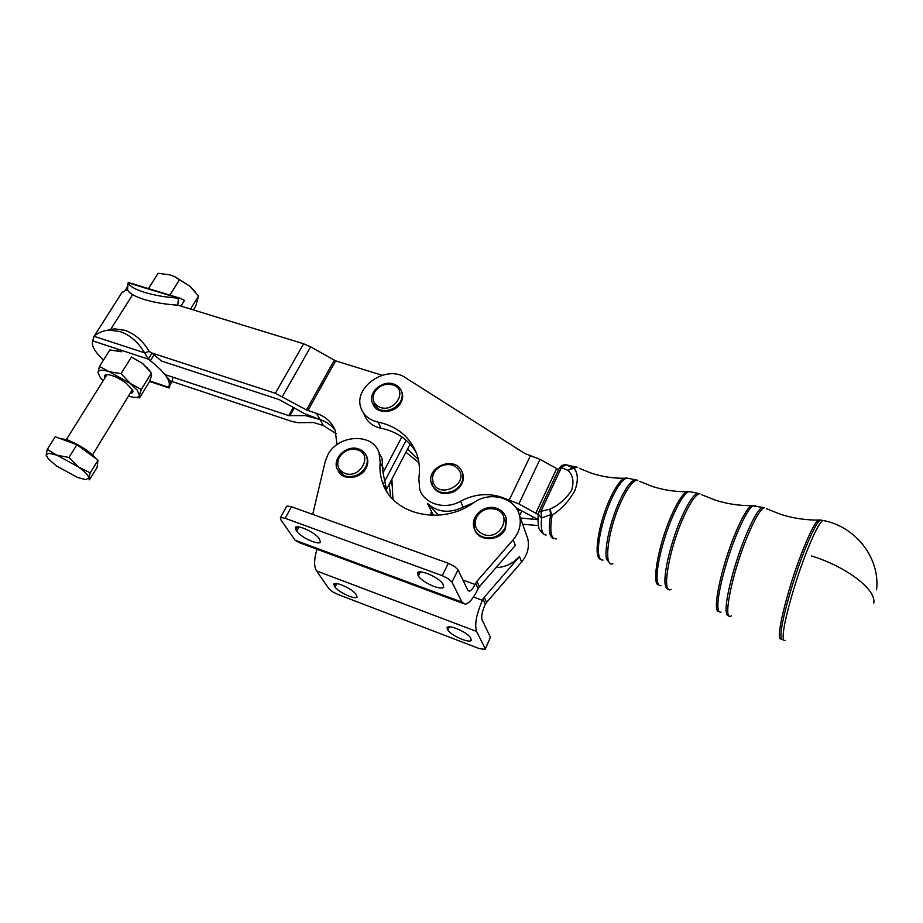 <?xml version="1.0" encoding="UTF-8"?>
<svg xmlns="http://www.w3.org/2000/svg" width="923" height="923" viewBox="0 0 923 923"><rect width="100%" height="100%" fill="white"/><g stroke="black" fill="none" stroke-linecap="round" stroke-linejoin="round"><path stroke-width="1.38" d="M59.303 438.252L67.621 439.948C80.52 445.324 90.004 451.601 96.084 458.766M46.623 456.493L46.15 454.901L48.446 459.008L56.707 466.092L77.728 477.549L85.62 479.579L88.77 478.149C88.758 475.737 85.354 472.022 78.57 467.015L56.961 455.212L49.023 453.262L46.15 454.901L47.258 449.409L56.961 455.212L68.983 457.473L78.57 467.015L90.246 472.864L88.77 478.149L89.231 479.798M107.264 374.553L106.595 375.257M485.244 649.146L490.425 637.251L482.083 619.887C481.114 616.645 482.025 611.834 484.806 605.442L486.583 602.431L521.599 561.992C527.587 554.7 529.617 546.843 527.691 538.421L526.26 534.405M486.583 602.431L484.229 597.285L483.537 598.196L482.983 599.165L485.36 604.3M484.229 597.285L519.545 556.569L513.846 561.692C508.446 565.418 502.504 567.403 496.009 567.645M390.729 496.851L389.102 484.437L386.068 490.217M490.425 637.251L485.14 649.377L479.406 648.638L337.622 594.331L332.407 591.689L329.015 588.839L316.508 570.899C313.82 566.318 313.993 559.096 317.027 549.231M456.285 628.494C463.634 631.517 468.423 634.643 470.661 637.851L471.318 640.504C470.119 641.554 467.026 641.162 462.042 639.327C454.866 636.362 450.124 633.282 447.828 630.097L447.09 627.34C448.266 626.302 451.324 626.682 456.285 628.494M341.625 584.963C348.525 587.824 353.324 590.893 356.001 594.193L357.086 597.227C356.07 598.104 353.428 597.758 349.182 596.189C342.433 593.397 337.691 590.362 334.968 587.086L333.791 583.959C334.784 583.082 337.391 583.417 341.625 584.963M430.81 512.484L432.045 515.38M286.465 506.6L287.168 506.023L291.483 506.739L448.336 563.307L454.462 566.399L458.016 569.803L467.776 590.109L469.299 591.135C471.076 590.801 472.991 588.574 475.057 584.455L476.903 581.352L513.176 539.747C519.384 532.259 521.495 524.195 519.534 515.576C515.599 497.67 489.94 490.655 473.764 502.654L463.092 507.119C449.293 513.673 437.41 512.427 427.441 503.381L438.598 515.207M558.611 469.657L540.024 459.366L524.622 453.389L405.497 377.726C386.276 364.077 352.228 387.741 361.228 408.67L361.297 408.843C364.158 415.811 369.719 420.207 377.98 422.042C397.455 426.311 410.458 437.19 417 454.658C419.48 462.169 420.092 470.072 418.823 478.368L419.734 489.421C424.176 504.027 445.163 510.269 460.565 501.235C473.764 494.232 487.206 492.813 500.866 496.955L518.864 503.935L538.144 514.48M473.764 502.654C441.886 526.052 393.14 514.976 382.837 483.387C380.357 476.637 379.468 469.599 380.172 462.273L378.984 452.582L382.076 458.65L383.033 472.726L401.851 436.948C395.702 432.714 388.768 429.818 381.049 428.272C372.834 426.438 367.308 422.053 364.458 415.119L363.985 413.7M378.984 452.582C372.707 432.541 337.876 434.41 327.746 455.051L325.161 461.754L312.689 514.388M476.903 581.352L479.383 586.751L478.114 588.666L475.622 583.278M291.483 506.739L285.161 518.299L280.846 517.538L280.58 519.407L295.118 540.232L299.34 542.666L462.827 603.354M458.016 569.803L451.982 582.125L448.393 578.744L442.244 575.64L448.336 563.307M418.315 576.056C420.957 579.806 426.172 583.255 433.948 586.393C439.117 588.216 442.371 588.539 443.709 587.34L442.936 583.982C440.352 580.198 435.079 576.702 427.107 573.483C421.961 571.683 418.742 571.383 417.438 572.572L418.315 576.056L420.403 571.868M296.687 531.313C299.837 535.144 305.051 538.536 312.32 541.478C316.67 543.024 319.393 543.301 320.512 542.309L319.208 538.513C316.104 534.636 310.82 531.198 303.367 528.187C299.064 526.664 296.364 526.398 295.268 527.391L296.687 531.313L299.04 526.964M128.943 282.646L128.101 282.796L127.57 289.741C128.908 293.122 134.435 296.364 144.15 299.456C154.187 302.479 165.39 304.382 177.77 305.167L178.404 298.129L180.123 298.244L184.485 300.425L180.989 306.09M144.715 292.418C154.776 295.418 166.002 297.321 178.404 298.129L128.101 282.796C129.439 286.142 134.977 289.337 144.715 292.418M149.226 351.421L151.983 353.174L148.315 359.139L144.588 352.817L149.226 351.421C142.823 340.714 134.666 333.664 124.767 330.272L114.314 328.83L106.48 330.434M94.019 336.295L144.588 352.817C138.162 342.052 129.981 334.968 120.048 331.565L109.56 330.099C103.676 330.434 98.496 332.499 94.019 336.295L92.808 340.922C91.042 345.225 94.584 351.617 103.468 360.108M128.678 396.105L129.139 396.255C135.243 398.067 138.658 397.801 139.385 395.425L137.319 390.291L130.178 383.368L109.191 371.715C102.28 369.512 98.542 369.765 97.988 372.465L100.365 377.715L103.157 380.761M97.988 372.465L99.511 366.396L109.191 371.715L121.086 373.653L130.178 383.368L141.254 389.575L139.385 395.425L139.592 397.825L134.712 397.421M139.592 397.825L149.549 381.557L151.476 375.661L151.372 373.042L142.5 363.385L149.895 370.942M130.431 393.256C132.681 393.163 133.42 392.137 132.624 390.175L126.555 383.553C119.459 378.292 113.137 375.303 107.587 374.565C104.749 374.484 103.872 375.603 104.934 377.911M92.531 454.866L132.393 389.702M824.654 520.837L822.67 520.422C819.001 523.41 813.348 534.671 805.71 554.204C794.011 584.305 783.05 624.421 783.165 636.074C783.131 639.777 783.846 641.243 785.323 640.447M366.189 455.431L367.054 457.22C368.312 460.75 367.989 464.373 366.085 468.099C360.835 479.072 342.606 480.871 338.13 470.926M505.908 517.226L506.496 518.922L505.469 528.787C500.093 541.409 478.725 542.009 474.745 529.767M462.273 472.357L462.896 473.984C464.431 481.379 461.454 487.275 453.943 491.694C443.513 495.582 436.175 493.217 431.929 484.621M401.482 391.098L402.116 392.621C403.166 396.013 402.705 399.428 400.732 402.901C395.079 413.527 376.688 414.462 373.03 404.378M406.166 440.329L384.014 482.591L406.166 440.329M151.326 352.817L275.354 393.279L306.471 409.939L316.554 413.412L320.004 419.55C326.361 421.696 331.415 425.295 335.164 430.349C331.415 425.295 326.361 421.696 320.004 419.55L304.359 413.562L279.115 399.567L161.525 361.043L151.983 353.174M559.084 468.653L566.134 464.788L572.456 467.661L567.887 470.338L573.921 468.169C578.121 473.164 578.433 480.687 574.821 490.759C569.064 501.016 561.496 509.161 552.116 515.196L550.616 514.722L541.57 517.988L538.178 514.111M562.015 465.504L566.364 464.811L568.903 465.492M553.858 538.571C549.208 537.636 548.124 529.687 550.616 514.722L549.831 509.161C558.865 505.146 566.157 498.789 571.695 490.101C574.175 481.379 572.906 474.803 567.887 470.338L561.392 467.638L540.97 511.33L549.831 509.161L552.116 515.196C549.462 531.625 550.939 539.505 556.557 538.847M538.709 512.196L559.234 468.342C560.769 465.7 563.065 464.523 566.134 464.788L574.544 466.715L572.456 467.661L573.921 468.169L576.944 467.119L574.544 466.715L577.556 467.442M546.151 535.04C542.101 534.798 540.578 529.11 541.57 517.988L540.97 511.33L538.847 511.919L538.167 514.249C537.601 530.829 539.678 530.171 543.693 534.036M537.867 519.476L515.934 507.777M131.424 357.028L142.5 363.385L131.424 357.028L121.086 373.653M116.183 350.475L121.663 351.778L109.883 349.921L99.511 366.396M151.372 373.042L141.254 389.575M193.357 309.897L195.895 305.755L198.491 296.11L190.046 286.315L174.585 276.715L169.786 274.835L174.932 276.75L190.046 286.315L195.641 292.21M169.786 274.835L158.133 273.266L148.488 288.599M198.491 296.11L190.576 309.043M179.512 279.646L169.89 295.129M169.151 386.264L172.093 381.407L170.167 380.761L165.944 375.846M170.155 380.864L169.555 387.487L169.117 387.983L168.563 387.233C171.724 381.395 164.975 372.027 148.315 359.139L92.808 340.922L93.627 337.045M172.036 381.499L292.279 421.569L297.967 422.676L313.682 422.549L323.408 425.607L320.004 419.561L305.536 415.615L288.714 415.615L164.986 374.565M171.643 381.337L170.847 381.095M172.97 377.219L172.093 381.407M178.116 305.236L303.632 343.783L310.636 346.863L335.649 360.858L382.134 375.257M127.916 290.503L125.182 290.63L121.79 292.822M180.239 305.894L177.77 305.167M125.182 290.63L127.386 286.591M127.57 289.741L125.713 289.234L127.593 289.81M451.982 582.125L461.962 602.119L465.169 604.219C469.011 603.492 473.141 598.692 477.56 589.832L478.114 588.666M285.161 518.299L442.244 575.64M386.852 491.521L383.033 472.726M479.383 586.751L515.334 545.447L513.176 539.747M316.554 413.412C325.484 416.481 331.692 422.111 335.153 430.303L337.033 444.609M416.4 452.985C412.823 446.582 407.978 441.24 401.851 436.96L401.851 436.948M427.441 503.381L433.452 515.392M431.906 484.575L433.21 482.879M418.304 459.389L407.562 449.086L410.112 444.205M520.399 517.988L537.867 519.684M522.637 524.252L538.374 525.556M405.912 452.235L418.915 462.688M389.102 484.437L407.562 449.086M323.408 425.607L336.249 433.672M485.117 648.523L476.591 631.436C474.445 624.536 476.395 614.164 482.429 600.331L482.983 599.165M392.933 499.297L391.883 479.106M89.473 479.81L97.1 467.326L98.011 460.185L76.921 444.701L68.983 457.473M76.921 444.701L55.218 436.764L47.258 449.409M98.011 460.185L90.246 472.864M386.46 489.478L385.156 486.998M449.443 626.763L447.828 630.097M336.791 583.59L334.968 587.086M460.565 501.235L463.092 507.119M377.98 422.042L381.049 428.272M383.264 468.296L380.172 462.273M811.444 555.923C846.599 566.722 876.827 589.959 873.654 602.961M822.439 520.595L820.328 519.914C816.636 522.88 810.982 534.094 803.356 553.546C791.68 583.521 780.8 623.486 780.962 635.116C780.939 638.82 781.666 640.274 783.154 639.489M728.916 615.733C727.359 616.114 726.436 614.637 726.159 611.291C724.959 600.308 734.143 564.115 745.138 537.267C752.337 519.822 757.991 509.831 762.098 507.315L764.486 507.765M755.891 505.966L753.41 505.435C749.257 507.892 743.615 517.688 736.485 534.844C725.593 561.23 716.652 596.858 717.99 607.738C718.313 611.188 719.329 612.641 721.036 612.111M668.517 589.151C666.879 589.289 665.795 587.847 665.264 584.824C663.175 574.671 670.64 542.701 680.77 519.257C687.416 504.016 692.919 495.351 697.303 493.286L700.049 493.886M691.696 492.074L688.927 491.474C684.531 493.482 679.051 501.974 672.486 516.938C662.472 539.955 655.215 571.36 657.395 581.398C657.995 584.571 659.195 585.99 661.006 585.667M610.207 563.434L606.63 559.338C603.954 550.108 609.941 522.233 619.114 502.008C625.148 488.844 630.374 481.437 634.816 479.764L637.781 480.456M629.648 478.645L626.74 478.022C622.31 479.637 617.118 486.894 611.176 499.781C602.131 519.603 596.316 546.947 599.062 556.038C599.823 558.9 601.138 560.249 602.973 560.088M367.054 457.22L366.569 456.308C365.07 452.708 362.404 450.262 358.574 448.947C346.886 444.551 332.061 458.085 337.183 469.115L344.591 475.899C353.417 477.964 360.42 475.057 365.6 467.188C367.516 463.461 367.827 459.839 366.569 456.308L364.712 453.101M344.948 473.384C338.003 470.13 336.087 464.834 339.214 457.485C343.771 450.655 349.886 448.116 357.582 449.87C373.492 454.462 360.316 479.314 344.948 473.384M475.033 517.572L474.053 527.956C475.472 532.294 478.472 535.317 483.041 537.024C492.64 539.344 500.001 536.309 505.123 527.921L506.162 518.034L504.696 514.607M483.514 534.44C475.864 530.863 473.511 525.152 476.453 517.307C480.952 510.027 487.39 507.373 495.755 509.334C513.119 514.446 500.37 540.982 483.514 534.44M461.535 470.707L461.073 469.934M462.896 473.984L461.512 470.684C453.92 455.247 425.422 467.546 431.514 483.721L432.264 485.51C437.098 492.732 444.194 494.497 453.551 490.794C461.073 486.375 464.05 480.468 462.515 473.072L461.581 470.799M433.602 483.721C430.926 476.614 433.302 470.788 440.756 466.23C448.878 462.977 455.108 464.488 459.446 470.765C467.673 484.667 440.363 498.374 433.602 483.721M402.116 392.621L401.69 391.652C400.363 388.052 397.813 385.549 394.029 384.164C382.826 379.653 367.908 392.021 372.327 402.809L379.399 409.708C387.972 411.946 394.929 409.351 400.305 401.932C402.266 398.471 402.728 395.044 401.69 391.652L400.444 389.079M379.849 407.228C373.157 403.916 371.473 398.759 374.796 391.79C379.491 385.353 385.583 383.08 393.06 384.983C408.497 389.841 394.686 413.354 379.849 407.228M579.39 468.353L591.239 473.141C602.004 476.66 612.987 478.368 624.213 478.252L627.744 478.229M600.619 559.211C593.189 558.657 598.173 524.46 609.699 499.458C615.087 487.725 619.921 480.664 624.213 478.252L626.74 478.022L637.17 480.145C632.682 480.895 627.19 488.359 620.671 502.527C607.703 530.817 603.227 568.464 612.884 563.676M639.604 481.344L652.065 486.352C663.268 489.998 674.736 491.786 686.481 491.705L689.804 491.671M658.745 584.847C651.303 585.24 658.076 545.897 670.94 516.592C676.974 502.781 682.155 494.497 686.481 491.705L688.927 491.474L699.553 493.643C695.204 494.832 689.481 503.554 682.385 519.799C668.16 552.439 661.583 595.116 671.079 589.359M701.861 494.774L715.106 500.058C726.77 503.831 738.769 505.689 751.091 505.642L754.01 505.562M718.948 611.361C711.714 613.276 720.701 568.51 734.858 534.475C741.515 518.438 746.926 508.827 751.091 505.642L764.256 507.65C760.217 509.381 754.414 519.441 746.822 537.821C731.478 575.041 722.328 622.783 731.258 615.929M766.286 508.642L780.5 514.273C792.672 518.172 805.214 520.111 818.136 520.087L820.478 519.949M781.273 638.762C774.582 642.662 786.292 592.324 801.649 553.165C808.883 534.717 814.374 523.687 818.136 520.087L822.67 520.422C855.413 526.133 880.427 558.15 876.538 589.843M500.866 496.955L501.143 497.67M149.78 380.934L168.563 387.233M168.505 380.207L170.167 380.761M275.354 393.279L303.632 343.783M110.368 329.892L132.658 294.691M461.962 602.119L295.118 540.232M475.057 584.455L462.942 580.048M297.356 526.791L295.695 529.871M418.915 571.914L417.542 574.648M335.649 360.858L307.89 410.573M518.276 511.93L519.337 509.681M556.627 468.711L535.709 513.338M518.864 503.935L540.024 459.366M530.644 455.281L509.369 499.747M532.167 518.714L532.871 517.192M521.783 511.042L519.58 515.703M306.471 409.939L334.241 360.247M310.636 346.863L282.45 396.44M288.714 415.615L293.352 407.389M305.536 415.615L306.148 414.519M294.31 407.931L289.857 415.835M473.476 597.031L482.429 600.331M476.591 631.436L316.508 570.899M335.372 583.474L334.126 585.863M448.197 626.821L447.182 628.921M390.348 482.048L392.275 485.798M519.545 556.569L521.599 561.992M66.387 439.521L106.826 374.876M109.56 330.099L114.314 328.83M147.276 367.735L147.784 368.496M873.62 603.169L874.231 601.265M474.053 527.956C469.957 516.257 484.69 503.773 496.643 508.308C501.524 510.05 504.696 513.28 506.162 518.034L506.496 518.922M150.426 360.731L154.095 354.767M169.74 385.468L170.582 383.899M149.595 381.43L168.747 387.868M94.192 336.145L122.286 292.037M127.893 285.415L126.982 287.238M128.482 282.507L180.123 298.244M469.299 591.135L468.203 590.732M286.615 506.323L280.304 517.826M382.837 483.387L385.941 489.282M363.224 412.616L364.389 414.946M519.534 515.576L527.691 538.421"/></g></svg>
